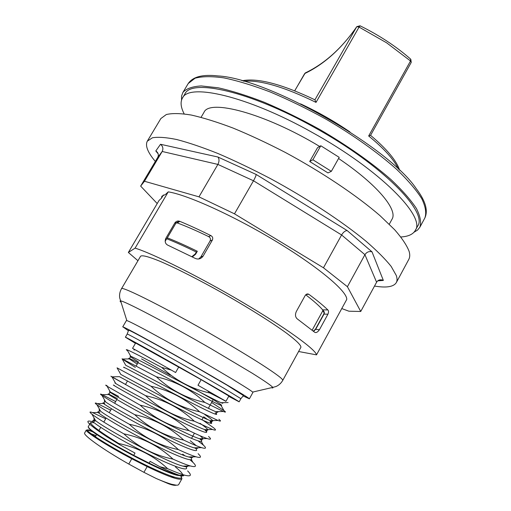 <?xml version="1.0" encoding="UTF-8"?>
<svg xmlns="http://www.w3.org/2000/svg" width="511" height="511" viewBox="0 0 511 511"><rect width="100%" height="100%" fill="white"/><g stroke="black" fill="none" stroke-linecap="round" stroke-linejoin="round"><path stroke-width="0.77" d="M305.712 294.802C313.741 300.96 319.388 305.974 322.652 309.845L322.767 310.829L312.157 330.17M197.31 251.271C185.755 245.606 175.867 241.173 167.634 237.979L166.643 238.733C174.883 241.946 184.771 246.391 196.32 252.057L197.31 251.271L195.598 254.242L195.228 253.948L191.849 256.688M192.34 256.937L195.598 254.242M166.937 238.509L175.956 223.077L177.323 222.949C186.042 226.162 196.467 230.704 208.59 236.58C210.34 237.532 210.845 238.982 210.104 240.924L200.9 256.886L198.69 258.975M210.104 240.924L212.384 240.029L203.059 256.215C200.855 259.007 198.198 259.703 195.087 258.323L167.614 245.076C165.277 243.709 164.651 241.518 165.743 238.509L174.934 222.79C176.18 221.308 177.573 220.758 179.112 221.135L179.853 221.359C189.038 225.14 199.386 229.893 210.89 235.616L208.59 236.58M195.228 253.948L196.32 252.057M165.149 241.409L166.643 238.733M322.767 310.829L323.929 312.342L324.019 314.086C324.645 312.694 324.274 311.423 322.914 310.279M313.537 331.332L315.632 329.384L324.019 314.086L327.921 314.22L319.426 329.736L315.402 329.295L313.313 331.134M306.051 294.508L308.81 294.285C307.475 293.57 306.255 293.997 305.15 295.562L296.265 311.621C294.988 314.712 295.313 317.133 297.249 318.883L314.188 331.882C315.651 333.249 317.401 332.533 319.426 329.736M150.796 358.479L132.56 348.317L135.626 343.034L201.149 379.667L197.993 385.262L225.805 401.173L210.072 393.068C191.651 388.986 175.548 380.44 161.763 367.435L171.294 370.073L135.639 350.003C133.952 349.332 133.486 349.352 134.246 350.054M91.967 431.143L90.07 430.434C79.844 426.794 98.923 440.463 129.545 456.802C160.122 473.18 185.908 482.952 180.939 475.837M94.478 418.669C93.36 418.477 93.717 419.109 95.544 420.566C93.117 419.691 92.913 419.978 94.931 421.422C85.184 417.723 105.994 431.878 137.133 448.326C168.253 464.825 192.404 473.921 185.397 466.07M99.824 412.441C90.715 408.73 112.356 422.84 143.444 439.217C174.519 455.633 197.821 464.697 190.207 456.911M104.71 403.473C96.279 399.768 118.693 413.814 149.723 430.121C180.728 446.461 203.174 455.505 194.991 447.808M117.364 398.574L109.603 394.518M109.59 394.511C101.887 390.845 125.125 404.865 156.027 421.09C186.924 437.346 208.456 446.339 199.75 438.745M199.769 438.789L199.724 438.725C201.2 440.897 203.704 440.048 199.597 438.725C203.819 440.009 203.978 439.019 200.076 435.762M114.502 385.588C107.566 381.966 130.944 395.597 161.406 411.617C191.874 427.662 213.189 437.058 204.911 430.102C206.559 431.239 207.134 431.488 206.623 430.837C207.319 430.671 206.783 430.281 205.013 429.662C210.021 431.233 208.341 429.106 199.98 423.268M202.03 419.601L213.681 427.848C216.44 430.153 216.064 430.696 212.544 429.476L194.301 421.192C175.848 417.263 159.617 408.762 145.597 395.686L112.043 376.977C110.433 376.019 110.433 375.968 112.043 376.837L119.427 376.677L166.758 402.163C196.799 418.004 217.89 427.784 210.072 421.473C212.359 422.316 212.474 422.035 210.423 420.642C214.933 422.182 213.068 420.163 204.828 414.593M207.466 419.461L203.621 416.752M124.358 367.786C118.916 364.26 142.46 377.112 172.092 392.742C201.743 408.398 222.598 418.522 215.195 412.824M209.81 409.004L208.462 408.104M137.242 364.1L129.302 358.914C124.595 355.439 148.216 367.926 177.419 383.359C206.629 398.804 227.28 409.266 220.305 404.195L209.523 397.092M176.346 485.182C174.724 485.622 171.983 485.092 168.125 483.578L176.225 485.175M172.482 477.517L170.795 476.054M88.588 427.86L90.466 429.975C99.268 438.112 160.671 471.691 177.33 475.345L181.597 475.907M182.261 475.715C183.679 474.745 181.424 471.845 175.497 467.016M190.079 459.817L192.871 462.295C196.965 466.268 196.135 467.488 190.367 465.955C186.445 464.85 180.664 462.576 173.031 459.127C154.456 455.371 138.047 446.933 123.796 433.813C107.431 424.52 96.809 417.972 91.923 414.159L95.551 420.572C103.989 428.026 167.001 462.455 182.951 466.128C186.061 466.958 187.678 466.92 187.78 466.013M99.773 409.752C98.61 409.426 98.885 409.911 100.597 411.202L100.603 411.208C108.549 417.889 173.293 453.238 188.527 456.949C191.453 457.767 192.89 457.735 192.845 456.847M105.062 400.88C103.854 400.432 104.046 400.771 105.636 401.902L105.643 401.908C113.148 407.81 179.687 444.11 194.103 447.828C196.786 448.613 198.038 448.581 197.866 447.738M196.377 445.739L190.233 440.686M118.609 396.408C110.446 391.963 107.815 390.723 110.702 392.684C117.779 397.794 186.023 434.982 199.59 438.725M115.607 383.295C114.285 382.592 114.323 382.662 115.722 383.499C122.238 387.708 192.245 425.829 205.013 429.662L212.544 429.476M218.842 419.244C221.295 421.192 221.001 421.594 217.954 420.451L199.584 411.789C185.883 398.867 169.684 390.347 151.001 386.233L117.064 367.85L120.749 374.384C126.837 377.744 198.524 416.74 210.417 420.636L217.961 420.457M122.084 358.779L125.776 365.327C131.372 367.786 204.911 407.746 215.789 411.662C217.731 412.409 218.325 412.396 217.565 411.617M138.475 361.967C131.372 357.521 128.804 355.637 130.765 356.32C135.792 357.789 211.139 398.701 221.078 402.706C222.866 403.46 223.301 403.447 222.394 402.674M201.149 379.667L228.89 396.019L225.919 401.352L222.917 399.73M167.665 468.689L159.956 466.767L150.119 461.369L149.123 463.138L133.722 455.327L135.006 453.072L119.612 444.615L118.29 443.42C137.414 447.406 153.868 455.831 167.665 468.689C175.043 471.947 180.728 474.106 184.714 475.179L179.578 475.294C175.42 474.016 168.879 471.174 159.949 466.773M187.626 470.918C192.079 475.364 191.108 476.789 184.714 475.179M91.923 414.159C89.169 411.949 89.387 411.432 92.587 412.613L105.7 418.796M182.702 454.145L184.893 455.755M129.264 424.232C112.484 414.785 101.708 408.295 96.949 404.757C94.522 402.911 94.688 402.547 97.441 403.645L110.676 410.167M178.384 449.597C159.719 445.733 143.348 437.275 129.27 424.232C148.267 428.275 164.638 436.726 178.384 449.597C186.253 453.231 192.117 455.627 195.981 456.777L188.533 456.949M198.102 453.685C201.845 457.204 201.136 458.233 195.981 456.777M198.236 440.993L203.34 445.094C206.7 448.153 206.118 449.009 201.59 447.649C197.814 446.461 191.855 443.944 183.711 440.099C165.136 436.222 148.81 427.752 134.725 414.683C117.556 405.108 106.639 398.689 101.983 395.431C99.862 393.924 99.964 393.674 102.283 394.684L115.639 401.563M208.533 436.483C211.567 439.141 211.094 439.83 207.102 438.547C203.455 437.333 197.425 434.689 189.013 430.626C170.521 426.736 154.245 418.253 140.18 405.172L107.035 386.188C105.164 384.955 105.202 384.809 107.144 385.748M112.043 376.837L125.521 384.432M199.584 411.789C181.118 407.797 164.925 399.276 150.994 386.239M211.605 402.483L223.978 410.633C226.13 412.243 225.926 412.53 223.352 411.483L204.834 402.406C191.293 389.561 175.145 381.027 156.392 376.811L122.078 358.779M122.238 359.054L135.338 367.403M204.834 402.413C186.451 398.408 170.304 389.88 156.392 376.818M161.757 367.428C142.595 357.246 131.033 351.364 127.073 349.767L126.287 349.703L127.699 350.878M225.805 401.173L222.419 399.481M168.125 483.578L156.225 478.507C163.258 481.534 168.771 483.553 172.756 484.569C176.225 485.412 178.211 485.399 178.709 484.517M174.308 478.104L172.744 476.718M88.122 426.928L89.993 429.144C96.975 434.695 111.551 443.42 133.722 455.327M149.123 463.138C162.319 469.539 172.105 473.601 178.48 475.319L182.497 475.926M180.306 475.281L183.519 475.664C183.174 476.111 181.865 475.99 179.578 475.294M143.93 472.33L128.772 464.039L131.768 458.769L147.162 466.6L143.93 472.33L156.225 478.507M123.796 433.813C142.773 437.78 159.183 446.218 173.025 459.121M134.725 414.683C153.626 418.733 169.952 427.209 183.711 440.092M140.174 405.172C158.959 409.215 175.241 417.698 189.006 430.626M145.603 395.693C164.331 399.768 180.562 408.27 194.301 421.185M178.793 366.917L175.599 372.525L171.294 370.073M207.351 390.589L210.072 393.068M224.974 400.765L225.919 401.352M118.29 443.42L107.003 436.854C88.595 424.571 83.465 419.454 91.629 421.505L92.734 421.479M180.773 475.811L181.948 478.711C179.68 480.698 168.087 476.661 147.162 466.6M131.768 458.769C105.649 444.998 84.679 431.201 86.302 430.07L89.163 430.46L93.27 432.095M96.004 435.608L90.939 433.692M86.282 430.102L84.673 432.894C82.578 434.835 103.05 449.501 128.772 464.039M119.612 444.615L107.003 436.854M118.82 443.542C99.83 431.763 90.441 424.769 90.651 422.565L94.075 422.744M95.282 436.943L93.954 436.63M189.773 386.373L213.202 399.634L205.888 395.233M141.547 358.926L170.355 375.272L170.559 374.914M193.956 388.737L198.581 391.362M200.318 392.346L200.791 392.614M205.799 395.399L211.081 398.427M205.792 395.405L206.367 395.738M201.232 392.818L202.605 393.534M95.525 437.684L95.333 436.777L96.681 434.439M135.434 343.36L125.387 337.203C124.23 336.097 157.663 354.672 192.098 374.32C219.634 390.027 239.895 401.895 239.142 401.825L228.711 396.344M243.434 395.559L226.973 385.122L196.25 367.281C162.466 347.934 129.072 329.672 128.593 330.176L128.568 330.304M122.723 326.88L126.389 320.595L126.837 320.621C129.628 321.042 165.538 340.435 201.213 360.938C229.318 377.067 250.76 390.11 252.645 392.09L252.894 392.461L249.368 398.829C250.243 398.561 223.511 382.624 189.428 363.225C155.357 343.833 125.272 327.436 122.979 326.906L128.472 330.809M282.736 380.401L300.896 347.32C301.273 345.404 296.604 340.767 286.888 333.408C272.829 323.118 249.892 308.625 224.942 294.387C199.935 280.252 175.746 267.968 159.707 261.159C148.414 256.579 142.039 254.944 140.582 256.247L121.465 288.792C120.679 285.208 169.026 309.583 218.331 338.282C235.558 348.298 250.007 357.048 261.683 364.535C276.247 373.95 283.266 379.245 282.736 380.401C281.056 383.307 278.757 385.364 275.831 386.578L272.765 387.395C273.2 388.021 272.746 388.124 271.398 387.715M163.392 194.947L161.489 198.179L161.853 196.224L165.519 194.416L168.247 191.868L135.089 248.135C152.859 253.552 199.277 276.707 242.553 302.269C285.892 327.845 315.894 349.658 316.513 354.864L346.733 299.459C347.531 291.704 319.254 267.566 276.675 241.78C234.172 215.981 187.288 194.774 168.247 191.868M377.75 280.839L383.352 280.437L372.021 251.859C369.089 251.054 366.726 252 364.924 254.689L347.416 286.716L360.74 311.474L348.898 311.205L341.77 308.561M372.021 251.859L347.167 230.57C345.219 230.653 343.36 232.115 341.603 234.964L323.457 267.783L347.416 286.716M347.167 230.57L256.177 174.468C256.043 175.695 255.142 177.796 253.488 180.773L234.485 213.834L323.457 267.783M256.177 174.468L217.884 157.005C219.372 158.953 219.372 161.425 217.884 164.414L198.977 196.85L234.485 213.834M217.884 157.005L160.518 144.274C162.926 146.299 163.482 148.695 162.185 151.473L144.466 181.258L198.977 196.85M160.518 144.274L155.791 150.981L156.481 151.428C158.423 153.172 158.832 155.184 157.701 157.465L140.653 186.106L144.466 181.258M383.352 280.437L382.068 279.939C379.654 279.498 377.827 280.258 376.588 282.225L360.74 311.474M155.338 161.438C147.705 152.387 145.028 145.629 147.309 141.17L152.406 137.785C158.071 136.801 166.177 137.376 176.717 139.522C188.591 142.62 202.407 147.309 218.171 153.594C234.792 160.741 252.223 169.077 270.46 178.614C307.066 198.421 342.204 221.557 365.997 241.211C376.926 250.697 385.313 259.09 391.151 266.391L396.287 275.493C397.277 278.438 397.283 280.814 396.3 282.615C393.611 286.888 386.348 288.038 374.512 286.058M396.3 282.615L408.794 259.403C409.905 257.352 410.039 254.74 409.183 251.559C406.941 245.536 402.1 238.267 394.664 229.752L380.005 215.648C356.672 195.445 321.892 172.092 285.406 152.482C267.208 143.08 249.77 134.942 233.086 128.069C217.239 122.084 203.295 117.741 191.248 115.032C180.524 113.289 172.213 113.123 166.311 114.534L160.856 118.552L147.309 141.17M157.222 203.557L140.653 186.106M161.489 198.179L159.055 200.446L128.357 252.466L137.951 260.719M212.384 240.029C213.151 238.094 212.653 236.619 210.89 235.616M308.97 294.393C317.12 300.43 323.418 305.61 327.87 309.947L322.652 309.845M327.921 314.22C328.745 312.138 328.726 310.714 327.87 309.947M298.603 351.504L316.513 354.864M184.164 113.87C180.785 107.336 180.198 102.091 182.414 98.125C188.585 82.833 247.113 95.806 312.061 132.355C380.184 169.888 425.989 216.894 415.296 230.423C413.029 234.357 408.225 236.542 400.88 236.976M389.273 224.227L392.014 219.213C398.082 209.919 377.393 184.605 338.569 158.48M319.637 146.44C264.787 113.25 209.14 98.687 203.972 112.388L201.059 117.306M182.414 98.125L184.873 94.005C191.21 78.451 249.86 91.118 314.75 127.629C382.822 165.11 428.416 212.384 417.583 226.201L415.296 230.423M176.48 222.732L175.094 222.553M135.089 248.135L128.357 252.466M181.526 100.143L181.552 96.074L182.944 92.37C186.33 88.601 192.423 86.455 201.225 85.937L218.031 87.764C231.579 90.747 246.998 95.583 264.289 102.27C282.302 109.948 300.679 118.948 319.42 129.283C347.161 145.411 372.2 163.073 391.017 179.61C402.323 190.296 410.787 199.922 416.408 208.482C420.329 216.242 421.479 222.502 419.844 227.261L417.506 230.116L414.025 232.218M300.487 103.842C317.746 111.832 334.226 121.196 349.933 131.927M327.966 172.922L309.704 161.502L312.879 159.771L331.352 171.338L327.966 172.922M309.704 161.502L317.548 147.66L320.806 145.763L339.202 157.356L331.352 171.338M320.806 145.763L312.879 159.771M399.691 170.361C396.568 160.697 386.853 149.02 370.558 135.338L368.667 135.977C384.285 148.778 394.224 159.854 398.465 169.198M356.799 26.655L359.061 27.083L360.127 25.831C379.309 35.304 396.134 46.386 410.601 59.078L410.518 60.975L411.234 62.419L410.818 59.27M304.492 73.871L305.648 72.734M243.626 81.236C260.022 79.78 284.161 86.832 316.028 102.385L314.929 99.817L356.64 26.898C341.425 48.737 324.095 64.303 304.658 73.584L294.738 90.792M243.057 395.897L249.368 398.829M323.789 314.003L315.402 329.295M135.556 343.156C126.326 337.496 156.5 354.142 190.488 373.541C218.389 389.452 236.165 399.966 228.826 396.14M125.387 337.203L127.201 334.079C126.115 332.853 159.598 351.3 193.995 370.967L224.374 388.52L240.898 398.663L243.536 395.476M120.986 302.269C119.951 301.324 119.804 300.877 120.564 300.934C123.47 300.398 167.48 323.425 211.311 348.796L252.408 373.324C264.768 381.072 271.552 385.767 272.765 387.395L252.645 392.09M157.701 157.465L162.185 151.473L217.884 164.414L253.488 180.773L341.603 234.964L364.924 254.689L376.588 282.225M155.791 150.981L158.148 153.817M174.871 222.905L175.956 223.077M177.323 222.949L179.853 221.359M203.059 256.215L200.9 256.886M188.246 83.497L195.074 78.215C202.056 76.292 211.656 76.177 223.875 77.883C237.487 80.712 252.951 85.414 270.262 91.993C288.287 99.575 306.651 108.517 325.366 118.814C353.044 134.923 377.974 152.661 396.651 169.352C407.861 180.159 416.222 189.92 421.741 198.632C425.561 206.559 426.608 212.991 424.877 217.929C428.314 210.481 425.433 200.714 416.235 188.636C388.513 146.829 267.936 78.33 217.833 75.922C202.746 74.21 192.883 76.733 188.246 83.497L182.804 92.606M316.028 102.385L359.061 27.083L386.616 42.809L410.518 60.975L368.667 135.977M177.33 475.345C184.247 476.718 180.421 476.105 181.111 475.856M98.885 411.489L99.243 410.87C99.064 410.461 99.517 410.576 100.603 411.208L96.949 404.757M104.02 402.611L104.519 401.742L105.636 401.902L101.983 395.431M109.105 393.777L109.763 392.646L110.702 392.684L107.035 386.188M223.352 411.483L215.789 411.662L216.753 412.664L216.498 413.112M122.659 359.048L129.302 358.914L130.765 356.32M190.367 465.955L182.951 466.128M201.59 447.649L194.11 447.828M207.102 438.547L199.597 438.725M112.043 376.977L115.716 383.493M127.067 349.767L130.771 356.32M228.136 402.54L221.084 402.706M171.632 484.588L172.756 484.569M90.46 429.968L89.993 429.144M177.336 475.345L178.48 475.319M126.785 350.188L127.303 350.182M223.978 410.627L220.311 404.201M211.177 423.447L210.047 421.454M203.34 445.094L201.315 441.523M102.283 394.684L108.798 394.537M97.441 403.645L103.439 403.505M192.871 462.295L191.357 459.613M92.587 412.613L98.086 412.486M89.163 430.46L90.07 430.434M181.967 478.673L178.697 484.549M90.651 422.565L88.141 426.896M138.053 362.701L136.137 366.023M127.475 381.034L125.431 384.585M116.834 399.493L114.649 403.275M111.481 408.768L109.239 412.664M106.116 418.075L103.803 422.086M100.731 427.407L98.942 430.518M213.202 399.634L208.347 408.302M203.18 417.538L201.89 419.85M194.423 433.194L191.497 438.425M239.142 401.825L240.898 398.663M128.593 330.176L127.201 334.079M126.837 320.621L119.702 297.881C119.242 294.751 119.83 291.717 121.465 288.792M156.481 151.428L157.854 153.083M378.875 280.175L382.068 279.939M176.563 222.751L179.112 221.135M308.81 294.285L306.223 294.387M419.844 227.261L424.877 217.929M370.558 135.345L411.234 62.419M360.044 25.786L356.799 26.649M305.259 72.939L294.687 90.773M241.997 80.776C257.474 77.685 281.785 84.034 314.929 99.817M305.776 72.696C324.894 63.441 341.865 48.149 356.684 26.821"/></g></svg>
